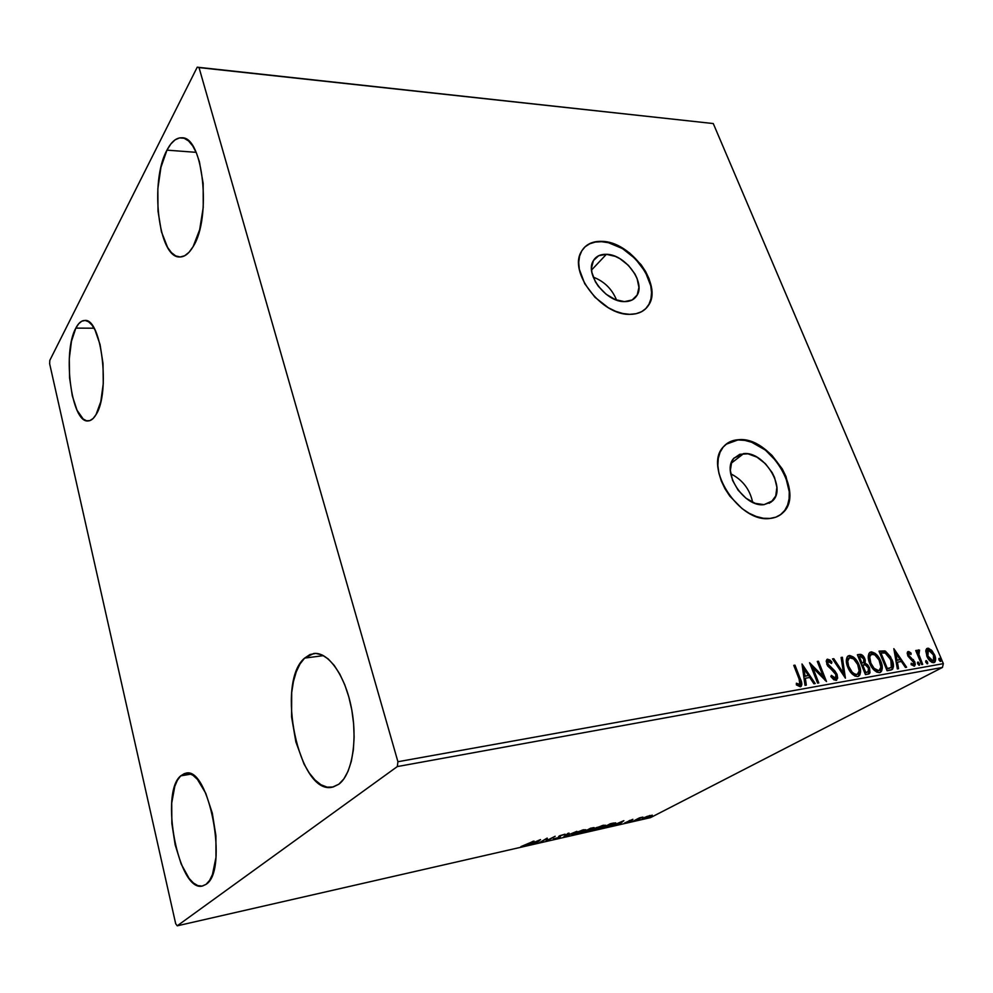 <?xml version="1.0" encoding="UTF-8"?>
<svg xmlns="http://www.w3.org/2000/svg" width="993" height="993" viewBox="0 0 993 993"><rect width="100%" height="100%" fill="white"/><g stroke="black" fill="none" stroke-linecap="round" stroke-linejoin="round"><path stroke-width="1.49" d="M593.218 277.097C604.29 281.391 612.073 289.05 616.566 300.097C612.073 289.05 604.29 281.391 593.218 277.097M730.711 473.773C742.578 479.83 749.889 489.338 752.632 502.297C749.889 489.338 742.578 479.83 730.711 473.773M743.695 453.578C763.965 451.219 786.816 488.059 772.715 500.733L764.014 504.655L755.164 503.339L746.053 498.263L738.109 490.194L732.586 480.413L730.351 470.446L731.717 461.857L733.678 458.505L739.797 454.285L747.965 453.826L756.964 457.152L765.442 463.743L772.169 472.618L774.552 477.509L776.886 487.315L775.744 495.929L771.238 502.024L764.014 504.655C744.08 507.597 720.744 471.042 734.05 458.058L743.695 453.578L731.196 463.259L743.695 453.578M606.4 254.307C625.044 254.196 646.033 282.521 636.873 295.579C634.279 299.625 630.158 301.649 624.485 301.624L615.35 299.638L606.164 294.263L598.382 286.356L595.415 281.813L591.902 272.492L591.493 268.073L593.429 260.563L598.667 255.735L606.4 254.307L615.412 256.417L619.992 258.726L628.432 265.379L634.899 273.907L637.084 278.487L638.921 287.424L637.208 294.971L632.156 299.973L624.485 301.624C606.164 302.232 584.703 274.155 593.231 260.886C595.874 256.343 600.256 254.146 606.4 254.307L591.567 270.009L606.4 254.307M584.989 246.885L589.643 243.819L595.254 242.069L601.584 241.696L608.399 242.689L622.45 248.56L635.359 258.776L645.289 271.821L650.763 285.835L651.545 292.575L650.949 298.781L648.988 304.23L645.636 308.786L648.23 305.546C662.616 285.488 630.456 241.733 601.584 241.696L601.882 241.361C630.766 241.411 662.939 285.177 648.553 305.236C644.594 311.268 638.338 314.309 629.773 314.334L636.103 313.714L641.59 311.703L646.046 308.389L649.31 303.92L651.271 298.471L651.855 292.252L651.073 285.525L648.963 278.524L645.599 271.511L641.118 264.734L629.488 252.88L615.747 244.688L608.697 242.354L601.882 241.361L595.552 241.733L589.954 243.484L585.299 246.549L581.786 250.844L579.564 256.182L578.72 262.4L579.316 269.24L584.716 283.7L594.944 297.267L608.386 307.768L615.648 311.318L622.872 313.527L629.773 314.334C601.696 315.489 568.381 272.293 581.277 251.75C585.361 244.526 592.225 241.063 601.882 241.361L601.584 241.696C594.137 241.398 588.253 243.484 583.909 247.952L583.921 247.927M727.025 443.536L732.263 441.016L738.283 439.961L744.862 440.396L751.726 442.282L765.367 450.065L777.234 462.142L785.612 476.752L789.261 491.808L789.1 498.796L787.586 505.089L784.755 510.414L780.299 514.883L782.621 512.909C804.702 493.484 769.662 436.585 738.283 439.961L738.643 439.688C770.022 436.312 805.075 493.223 782.993 512.649C779.567 516.012 775.235 517.936 769.985 518.445L775.98 517.117L781.081 514.312L785.128 510.154L787.945 504.829L789.46 498.536L789.634 491.535L785.972 476.479L782.31 468.981L771.995 455.39L765.727 449.792L752.086 442.009L745.209 440.122L738.643 439.688L732.623 440.743L727.385 443.25L723.127 447.148L720.049 452.287L718.262 458.481L717.865 465.518L718.882 473.102L721.278 480.935L724.964 488.717L729.805 496.128L742.143 508.652L749.119 513.257L756.281 516.497L763.332 518.247L769.985 518.445C739.4 523.237 703.181 467.008 723.376 446.85C727.211 442.431 732.3 440.036 738.643 439.688L725.982 444.293M180.676 775.881L190.954 774.13L180.676 775.881L184.437 773.559L188.596 773.336L192.965 775.285L197.408 779.368L205.762 793.308L212.303 813.155L215.915 835.758L215.965 857.381L212.477 874.473L209.573 880.431L206.072 884.341L202.56 885.992C178.678 893.03 159.389 792.836 180.676 775.881L185.567 773.274C208.977 765.193 229.011 870.6 206.072 884.341L202.1 886.079L197.843 885.619L193.449 883.013L189.104 878.408L181.173 864.047L175.153 844.795L171.851 823.458L171.727 803.027L174.793 786.344L177.424 780.213L180.676 775.881M75.828 328.112L94.05 328.211L75.828 328.112L78.67 323.768L81.811 321.173L85.137 320.478L88.526 321.732L91.852 324.91L94.968 329.912L100.082 344.621L103.011 363.562L103.26 383.646L100.802 401.606L96.073 414.553C93.64 418.686 90.984 420.821 88.104 420.933C71.397 423.279 62.174 352.143 75.828 328.112C78.447 323.073 81.401 320.516 84.715 320.466C101.41 317.673 110.62 392.669 96.073 414.553L93.094 418.525L89.879 420.61L86.528 420.759L83.201 419.021L77.044 410.27L72.29 395.797L69.572 377.75L69.287 358.684L71.459 341.294L75.828 328.112M166.961 150.142L196.13 152.339L166.961 150.142L170.808 144.01L175.053 139.864L179.534 137.903L184.09 138.25L188.533 140.919L192.679 145.859L196.366 152.885L199.419 161.735L203.155 183.457L203.23 207.425L199.667 229.681L193.114 246.636C188.98 253.612 184.524 257.05 179.733 256.964C158.483 258.254 149.484 181.52 166.961 150.142C171.367 141.676 176.332 137.555 181.868 137.791C203.193 136.289 211.757 218.026 193.114 246.636L189.042 252.272L184.673 255.747L180.18 256.964L175.724 255.921L171.479 252.681L167.594 247.418L161.412 231.717L158.011 211.161L157.85 188.633L160.953 167.271L166.961 150.142M304.64 658.098L323.482 655.641L304.64 658.098L309.965 654.524L315.799 653.419L321.955 654.884L328.162 658.918L334.207 665.397L339.817 674.123L344.757 684.773L348.816 696.912L351.82 710.069L353.607 723.661L354.129 737.129L353.347 749.889L351.299 761.408L348.084 771.201L343.863 778.909L338.824 784.222L332.345 787.176C298.756 795.505 275.359 682.129 304.64 658.098L313.627 653.531C327.926 651.396 344.968 674.917 351.361 707.624C357.865 740.257 352.006 774.627 338.824 784.222L333.164 786.99L327.144 787.151L320.987 784.755L314.942 779.939L309.22 772.939L304.019 764.039L295.889 741.994L291.594 716.996L291.706 692.493L293.444 681.496L296.237 671.864L300.01 663.957L304.64 658.098M49.65 363.786L175.674 923.676L177.226 925.824L397.312 766.571L942.444 667.445L650.539 817.624L177.226 925.824L397.312 766.571L397.92 761.73L199.034 67.598L713.272 123.554L943.35 663.647L397.92 761.73L199.034 67.598L197.235 67.176L49.811 360.372L49.65 363.786L175.674 923.676L177.226 925.824L650.539 817.624L942.444 667.445L943.35 663.647L713.272 123.554L197.235 67.176L49.811 360.372L49.65 363.786M925.761 651.036L927.412 657.403L931.769 662.331L933.755 662.691L935.158 661.723L935.369 657.329L932.365 651.11L928.542 648.255L926.841 648.541L925.91 650.018L926.829 656.162C928.492 660.134 930.801 662.319 933.755 662.691L934.525 662.393C935.977 660.643 935.989 658.123 934.55 654.821L931.422 650.055L927.623 648.243L925.761 651.036M921.653 664.578L922.708 664.391L918.624 653.828L919.555 650.13L918.016 650.117L917.669 652.413L916.8 650.353L915.732 650.527L921.653 664.578L922.708 664.391L918.86 654.809L919.555 650.13L918.227 649.918L917.669 652.413L916.8 650.353L915.732 650.527L921.653 664.578M908.223 651.545L907.18 653.034L907.974 656.137L913.908 662.765L913.299 664.466L911.202 663.237L911.127 664.665L914.392 666.117L915.285 664.503L914.702 661.698L908.93 655.665L908.794 653.344L911.003 654.499L911.127 653.183L908.943 651.619L907.552 651.892L908.223 651.545L907.726 655.591L913.659 661.959L913.572 664.367L911.202 663.237L911.127 664.665L914.627 666.005L914.702 661.698L908.769 655.33L908.806 653.344L911.003 654.499L911.127 653.183L908.223 651.545M890.423 670.151L892.633 669.096L893.477 666.452L890.684 656.969L885.458 651.16L879.016 651.135L887.084 670.747L892.148 669.505C893.948 667.147 893.886 663.858 891.95 659.637L884.887 650.911L879.016 651.135L887.084 670.747L890.423 670.151M865.437 674.595L868.738 673.986L869.992 672.832L869.533 667.83L867.733 664.876L865.164 663.163L865.226 659.923L863.24 656.025L860.956 654.412L857.381 654.747L865.437 674.595L869.285 673.713L869.533 667.83L865.164 663.163L864.829 658.719C863.538 655.628 861.75 654.176 859.454 654.399L857.381 654.747L865.437 674.595M845.403 678.169L842.349 657.254L841.096 657.465L843.541 673.291L833.785 658.682L832.519 658.893L845.403 678.169L842.349 657.254L841.096 657.465L843.541 673.291L833.785 658.682L832.519 658.893L845.403 678.169M818.791 682.911L812.808 667.718L826.499 681.533L818.468 661.239L817.289 661.437L823.271 676.568L809.568 662.716L817.599 683.122L818.791 682.911L812.808 667.718L826.499 681.533L818.468 661.239L817.289 661.437L823.271 676.568L809.568 662.716L817.599 683.122L818.791 682.911M799.092 679.026L800.259 683.755L799.03 684.636L796.398 683.209L796.398 684.909L800.321 686.771L801.897 684.326L794.971 665.149L793.767 665.36L799.092 679.026L799.824 684.5L796.398 683.209L796.398 684.909L801.09 686.461C802.195 684.5 801.959 682.017 800.383 679.026L794.971 665.149L793.767 665.36L799.092 679.026M801.996 663.982L805.013 685.369L806.316 685.133L805.348 678.244L809.729 677.487L813.912 683.78L815.216 683.544L801.996 663.982L805.013 685.369L806.316 685.133L805.348 678.244L809.729 677.487L813.912 683.78L815.216 683.544L801.996 663.982M836.019 680.404L837.67 678.12L837.037 674.346L834.852 670.896L827.926 664.032L828.125 661.326L831.501 663.461L831.923 662.07L829.9 659.985L827.306 659.253L826.201 661.077L827.566 665.869L834.306 672.199L836.094 675.24L836.106 677.449L835.101 678.331L831.377 675.377L830.831 676.568L833.921 679.833L836.714 680.118L837.037 674.346L827.926 664.032L828.038 661.375L831.501 663.461L831.923 662.07L826.983 659.426L826.784 664.305L835.858 674.532L835.585 678.145L831.377 675.377L830.831 676.568L836.019 680.404M847.737 667.097L850.616 672.224L854.762 675.972L857.691 676.531L859.801 675.041L860.546 672.112L859.466 665.931L857.369 661.512L853.583 657.118L849.834 655.529L847.054 657.068L846.309 660.953L847.737 667.097C849.996 672.807 853.31 675.948 857.691 676.531L858.871 676.059C861.043 673.428 861.13 669.741 859.119 665.037C856.872 659.302 853.546 656.15 849.139 655.579L847.948 656.063C845.825 658.694 845.751 662.381 847.737 667.097M869.694 663.312L872.562 668.376L876.658 672.075L879.525 672.633L881.573 671.169L882.28 668.277L881.163 662.182L879.066 657.813L875.317 653.468L871.643 651.892L868.937 653.419L868.316 658.222L869.694 663.312C871.953 668.947 875.23 672.05 879.525 672.633L880.642 672.199C882.777 669.617 882.839 665.98 880.816 661.288C878.569 655.641 875.28 652.513 870.96 651.942L869.843 652.389C867.745 654.983 867.696 658.62 869.694 663.312M893.824 648.665L897.349 668.91L898.541 668.699L897.411 662.182L901.383 661.487L905.43 667.47L906.609 667.259L893.824 648.665L897.349 668.91L898.541 668.699L897.411 662.182L901.383 661.487L905.43 667.47L906.609 667.259L893.824 648.665M917.693 663.82L919.58 665.049L918.364 662.132L917.594 662.269L917.693 663.82L919.444 665.198L919.481 663.51L917.917 662.058L917.693 663.82M925.861 662.381L927.735 663.597L926.506 660.705L925.749 662.095L927.586 663.746L927.623 662.058L926.059 660.618L925.861 662.381M939.006 660.047L940.867 661.264L939.639 658.384L938.894 658.52L939.006 660.047L940.731 661.412L940.743 659.737L939.204 658.297L939.006 660.047M647.039 816.42L642.459 818.654L644.283 818.716L652.277 815.154L643.712 817.86L642.334 818.803L643.849 818.815L652.252 815.278L647.039 816.42M632.926 821.285L642.905 817.102L639.579 817.822L632.926 821.285L642.905 817.102L639.579 817.822L632.926 821.285M632.876 819.312L624.684 822.986L629.028 821.844L632.876 819.312L624.696 822.936L629.81 821.472L632.876 819.312M604.327 827.814L611.365 825.481L615.722 822.849L610.298 823.756L601.286 828.51L615.722 823.011L610.298 823.756L601.286 828.51L604.327 827.814M581.6 833.003L588.849 830.856L594.149 827.603L590.525 828.249L581.6 833.003L589.929 830.334L594.137 827.69L590.525 828.249L581.6 833.003M563.465 837.149L576.846 831.352L565.675 835.982L569.076 833.115L567.922 833.375L563.639 837.111L576.846 831.352L565.675 835.982L569.076 833.115L567.922 833.375L563.465 837.149M539.522 842.623L546.001 839.073L546.435 841.034L555.199 836.267L547.59 840.078L547.18 838.092L539.522 842.623L546.001 839.073L546.435 841.034L555.199 836.267L547.59 840.078L547.18 838.092L539.522 842.623M527.159 844.509L520.891 846.619L525.322 845.701L534.023 841.071L520.891 846.619L528.152 844.311L532.943 841.319L527.159 844.509M540.353 839.644L527.159 845.44L532.546 843.318L536.481 842.424L535.14 843.616L536.307 843.355L540.527 839.594L527.159 845.44L532.546 843.318L536.481 842.424L535.14 843.616L536.307 843.355L540.353 839.644M554.591 839.246L560.04 837.198L560.958 835.398L565.104 834.17L559.779 835.696L558.587 836.503L559.009 837.422L553.411 838.911L554.591 839.246L554.379 838.588L554.591 839.246L559.853 837.298L560.486 835.634L565.067 834.43L559.394 835.895L558.811 837.533L553.411 838.911L554.591 839.246M573.569 833.487L572.328 835.051L576.908 834.008L585.833 829.738L576.424 832.146L571.844 834.703L574.177 834.765L585.796 829.838L583.437 829.788L573.569 833.487M593.529 828.944L592.188 830.52L596.694 829.49L605.643 825.233L596.383 827.603L591.741 830.185L593.988 830.247L605.618 825.307L603.347 825.257L593.529 828.944M623.877 820.665L610.658 826.362L619.607 823.47L618.043 824.674L619.123 824.438L623.877 820.665L610.658 826.362L619.607 823.47L618.043 824.674L619.123 824.438L623.877 820.665M630.456 821.658L632.392 821.074L630.456 821.658M637.965 819.945L639.802 819.448L637.953 819.957M650.08 817.177L651.991 816.594L650.08 817.177M538.33 840.773L533.899 842.722L538.33 840.773M547.193 838.092L547.59 840.078L547.193 838.092M547.379 839.408L546.138 840.09L546.435 841.034L546.1 840.09L547.379 839.408M559.978 836.106L559.853 837.298L559.146 836.565L559.978 836.106M582.568 830.26L584.405 830.309L582.953 831.34L573.222 834.232L582.481 830.024L584.43 830.247L581.451 832.072L573.184 834.319L582.568 830.26M593.069 827.678L593.268 828.299L593.069 827.678M589.681 829.552L589.929 830.334L589.681 829.552M590.636 828.497L592.225 828.547L587.757 830.036L590.55 828.236L592.759 828.125L592.064 828.634L587.757 830.036L590.636 828.497M586.851 830.52L588.911 830.57L583.536 832.283L586.751 830.26L588.911 830.57L583.536 832.283L586.851 830.52M602.466 825.742L604.24 825.791L602.739 826.834L593.106 829.714L602.379 825.506L604.253 825.729L600.306 827.963L593.082 829.788L602.466 825.742M613.624 824.078L603.21 827.79L610.285 823.756L613.587 823.023L614.295 823.52L612.718 824.587L603.21 827.79L610.372 824.016L614.084 823.321L613.612 824.078M621.767 821.807L617.323 823.718L621.767 821.807M629.798 820.379L629.81 821.472L628.979 820.814L629.798 820.392M643.749 818.53L644.606 817.425L649.943 815.675L650.974 815.712L649.856 816.457L643.588 818.393L649.881 815.476L650.974 815.712L649.621 816.581L643.762 818.53M793.879 665.658L794.971 665.149L794.177 665.608L799.576 679.473L800.383 679.026L799.576 679.473L800.495 686.722L800.581 682.241L793.879 665.658M797.218 684.673L799.166 684.822M799.688 684.587L798.955 684.996M798.459 685.12L797.764 684.934M802.232 665.658L814.235 683.718L802.232 665.658M804.553 678.703L805.348 678.244L804.553 678.703L805.472 685.282L804.553 678.703M803.225 669.344L804.243 676.506L808.401 675.476L804.243 676.506L805.038 676.047L804.243 676.506L803.225 669.344L804.032 668.885L808.401 675.476L805.038 676.047L804.032 668.885L803.225 669.344M810.226 664.367L822.465 677.015L823.271 676.568L822.465 677.015L810.226 664.367M817.4 661.735L818.468 661.239L817.661 661.686L825.059 680.366L817.4 661.735M812.013 668.177L812.808 667.718L812.013 668.177L817.872 683.072L812.013 668.177M834.058 678.79L830.942 676.32L834.294 678.778L834.976 678.405M826.759 659.625L827.641 659.153L826.834 659.613L831.116 662.517L831.923 662.07L831.004 662.89L829.093 660.444L826.759 659.625M827.641 661.673L827.119 664.478L827.926 664.032L827.119 664.478L828.87 666.961L829.676 666.514L828.87 666.961L831.104 668.723L831.911 668.277L831.104 668.723L836.23 674.793L837.037 674.346L836.23 674.793L836.131 680.366M836.367 680.081L836.789 676.73L835.796 673.862L827.852 665.831L826.859 663.56L827.392 661.748M835.374 678.256L834.517 678.715M832.705 659.178L833.785 658.682L832.978 659.129L842.734 673.726L843.541 673.291L842.734 673.726L832.705 659.178M841.145 657.776L842.349 657.254L841.543 657.701L844.509 676.841L841.145 657.776M858.486 676.146L859.739 671.429L857.518 663.696L852.776 657.565L849.76 656.05L847.823 656.15L849.139 655.579L848.332 656.025C852.739 656.596 856.065 659.749 858.312 665.471L859.119 665.037L858.312 665.471C860.261 670.064 860.223 673.701 858.2 676.394M848.916 658.123L848.283 658.433C846.533 660.556 846.47 663.523 848.084 667.333L848.891 666.886L848.084 667.333C849.859 671.889 852.503 674.421 856.016 674.917L856.822 674.483C853.322 673.974 850.678 671.454 848.891 666.886C847.277 663.076 847.339 660.109 849.089 657.987L850.008 657.602C853.546 658.136 856.202 660.68 857.989 665.223C859.628 669.059 859.553 672.025 857.753 674.11L855.743 674.955L853.67 674.446L849.474 670.138L846.955 662.989L848.245 658.458M856.016 674.917L857.356 674.334L855.085 674.284L852.18 672.187L848.605 666.166L847.724 661.164L849.499 657.751L853.57 658.905L857.679 664.503L859.156 670.945L857.344 674.334M860.149 654.859L858.647 654.846C860.943 654.635 862.731 656.075 864.009 659.166L864.829 658.719L864.009 659.166L864.357 663.609L865.164 663.163L864.357 663.609L868.726 668.264L869.533 667.83L868.726 668.264L868.652 674.011L869.471 671.33L868.726 668.264L866.926 665.322L864.357 663.609L863.811 658.694L860.497 654.958M866.455 672.509L864.928 672.795L861.924 665.409L862.731 664.962L865.201 664.789L868.416 668.028L868.267 671.678L866.219 672.559L867.882 671.889M861.676 663.274L862.483 662.827L861.092 663.374L858.523 657.031L859.33 656.584L860.497 656.385L863.711 658.955L863.612 662.43L862.185 663.15M862.991 662.716L861.912 662.927L859.33 656.584L858.523 657.031L861.092 663.374L861.912 662.927L859.33 656.584L860.943 656.348L862.358 656.894L863.86 659.352L864.109 661.686L863.004 662.716M867.597 671.988L864.928 672.795L867.026 672.124L865.735 672.348L862.731 664.962L861.924 665.409L864.928 672.795L865.735 672.348L862.731 664.962L865.673 664.938L867.845 666.899L868.85 669.741L867.572 672M880.27 672.261L881.461 667.606L879.202 659.973L874.51 653.915L869.694 652.5L870.96 651.942L870.153 652.389C874.473 652.96 877.75 656.075 880.009 661.735L880.816 661.288L880.009 661.735C881.958 666.278 881.958 669.865 879.984 672.509M877.849 671.045L874.374 669.791L870.638 664.962L868.863 659.265L870.079 654.797M870.774 654.449L870.141 654.747C868.428 656.832 868.379 659.762 870.005 663.547L870.824 663.113L869.707 656.733L871.829 653.94C875.292 654.474 877.911 656.994 879.711 661.475C881.362 665.285 881.3 668.215 879.537 670.263L878.656 670.61C875.218 670.114 872.611 667.606 870.824 663.113L870.005 663.547C871.792 668.053 874.411 670.548 877.837 671.045L878.656 670.61L874.101 668.339L870.824 663.113C869.198 659.315 869.235 656.385 870.96 654.3L874.746 654.809L879.066 660.072L880.903 667.122L879.165 670.461M879.128 651.433L884.887 650.911L884.08 651.346L891.131 660.084L891.95 659.637L891.131 660.084C893.03 664.205 893.117 667.47 891.416 669.878L892.595 667.656L892.459 664.404L888.785 655.628L884.08 651.346L879.128 651.433M887.73 668.748L886.538 668.959L880.133 653.394L886.538 668.959L887.73 668.748L886.538 668.959L887.357 668.525L880.94 652.96L885.061 652.848L890.845 659.824L891.292 667.296L887.73 668.748L889.728 668.215M889.182 668.413L888.462 668.599M880.94 652.96L885.52 653.022L888.909 656.174L891.801 662.728L891.975 665.856L891.006 667.532L887.357 668.525L880.94 652.96M894.147 650.477L905.616 667.445L894.147 650.477M896.592 662.616L897.411 662.182L896.592 662.616L897.672 668.86L896.592 662.616M895.041 653.766L896.22 660.544L900.092 659.575L896.22 660.544L897.039 660.109L896.22 660.544L895.041 653.766L895.86 653.32L900.092 659.575L897.039 660.109L895.86 653.32L895.041 653.766M907.503 651.967L910.308 653.63L911.127 653.183L910.296 653.841L907.503 651.967M908.707 653.419L907.95 655.765L908.769 655.33L907.95 655.765L908.744 657.006L909.563 656.572L908.744 657.006L910.42 658.272L911.239 657.838L910.42 658.272L912.617 660.01L913.436 659.575L912.617 660.01L913.87 662.132L914.702 661.698L913.87 662.132L914.056 666.191L913.622 661.574L908.508 656.721L907.701 654.35M912.48 664.9L911.14 664.379L912.865 664.702M912.741 664.801L913.498 664.404M907.825 653.965L908.806 653.344M917.495 662.554L918.649 663.945L919.481 663.51L918.649 663.945L918.86 665.211L917.495 662.554M915.856 650.812L916.8 650.353L915.98 650.787L916.849 652.848L917.669 652.413L916.849 652.848L915.856 650.812M917.942 650.229L919.555 650.13L918.277 651.967L918.736 650.564L917.942 650.229M918.14 652.016L918.041 655.243L918.86 654.809L918.041 655.243L919.903 660.097L920.722 659.662L919.903 660.097L921.777 664.565L918.128 655.554L918.016 652.103M925.65 661.115L926.804 662.492L927.623 662.058L926.804 662.492L927.003 663.758L925.65 661.115M934.686 661.214L934.388 657.13L932.39 652.711L929.2 649.323L926.618 648.727L927.623 648.243L926.817 648.677L930.602 650.489L931.422 650.055L930.602 650.489L933.718 655.256L934.55 654.821L933.718 655.256L934.475 661.872M931.844 661.425L929.237 659.886L927.077 656.435L926.221 652.724L927.226 650.477M927.549 650.415L928.703 649.931L930.602 650.874L933.507 655.02L934.041 660.208L931.533 660.655L927.896 656.001L927.015 650.589L927.077 656.435L927.896 656.001L928.356 649.956L933.507 655.02L933.532 660.779L932.191 661.4L933.023 660.978L927.896 656.001L927.077 656.435L932.191 661.4M938.795 658.806L939.924 660.159L940.743 659.737L939.924 660.159L940.135 661.4L938.795 658.806M808.401 675.476L805.038 676.047L804.032 668.885L808.401 675.476M900.092 659.575L897.039 660.109L895.86 653.32L900.092 659.575M197.235 67.176L713.272 123.554L197.235 67.176M397.92 761.73L943.35 663.647L942.444 667.445L397.312 766.571L397.92 761.73M769.178 503.277L772.715 500.733M632.802 299.613L636.873 295.579M828.038 661.375L827.243 661.835M849.089 657.987L848.283 658.433M870.96 654.3L870.141 654.747M892.148 669.505L891.528 669.841M918.885 651.619L918.066 652.053M933.346 660.879L932.7 661.214M927.834 650.154L927.015 650.589"/></g></svg>
